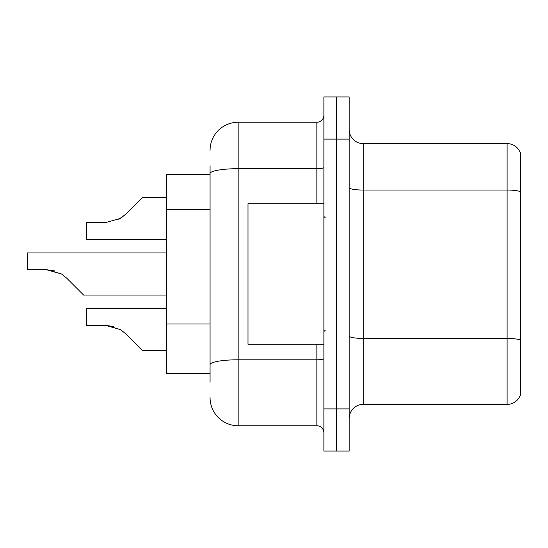 <?xml version="1.0" encoding="UTF-8"?>
<svg xmlns="http://www.w3.org/2000/svg" width="548" height="548" viewBox="0 0 548 548"><rect width="100%" height="100%" fill="white"/><g stroke="black" fill="none" stroke-linecap="round" stroke-linejoin="round"><path stroke-width="0.82" d="M210.069 200.637L210.069 165.804L210.069 174.517L166.51 174.517L166.51 373.483L210.069 373.483M349.172 418.446A14.049 14.049 0 0 1 363.228 404.397L507.112 404.397L507.112 143.603L363.228 143.603A14.049 14.049 0 0 1 349.172 129.554A14.049 14.049 0 0 0 363.228 143.603L363.228 404.397M336.527 408.89L336.527 451.045L349.172 451.045L349.172 408.89L336.527 408.89L336.527 451.045L323.882 451.045L323.882 408.89L336.527 408.89L336.527 139.11L336.527 408.89M323.882 408.89L323.882 96.955L336.527 96.955L336.527 139.11L336.527 96.955L349.172 96.955L349.172 408.89M520.6 153.721A14.049 14.049 0 0 0 507.112 143.603A14.049 14.049 0 0 1 520.6 153.721L520.6 394.279A14.049 14.049 0 0 1 507.112 404.397M349.172 335.993A14.049 2.439 0 0 0 363.228 338.431L507.112 338.431A14.049 2.439 180 0 1 520.6 340.185L520.6 348.192M210.069 382.196L210.069 165.804M210.069 150.351A28.106 28.106 0 0 1 238.168 122.245L238.168 425.755L316.854 425.755L316.854 344.254M238.168 122.245L316.854 122.245A7.028 7.028 0 0 0 323.882 115.224M210.069 369.551L210.069 332.718M323.882 432.776A7.028 7.028 0 0 0 316.854 425.755M238.168 425.755A28.106 28.106 0 0 1 210.069 397.649M106.744 325.43L120.526 329.643L125.561 333.636L142.624 350.699L166.51 350.699M166.51 308.565L86.413 308.565L86.413 325.409L105.689 325.409L86.413 325.409L105.689 325.409L86.413 325.409L105.689 325.409L120.526 329.643L125.561 333.636L120.526 329.643M166.51 252.923L27.4 252.923L27.4 269.767L46.669 269.767L27.4 269.767L46.669 269.767L27.4 269.767L46.669 269.767L61.506 274L47.731 269.787L61.506 274L47.731 269.787L61.506 274L66.541 277.994L83.604 295.057L166.51 295.057M61.506 274L66.541 277.994M166.51 197.301L142.624 197.301L125.561 214.364L120.526 218.357L105.689 222.591L86.413 222.591L86.413 239.435L166.51 239.435M125.561 214.364L118.8 219.344M323.882 203.746L248.004 203.746L248.004 344.254L323.882 344.254M113.402 326.485L105.689 325.409M54.382 270.842L46.669 269.767M210.069 209.35L166.51 209.35M210.069 324.012L166.51 324.012M520.6 191.807A14.049 2.439 180 0 0 507.112 190.046L363.228 190.046A14.049 2.439 0 0 1 349.172 187.608M349.172 139.11L323.882 139.11M323.882 358.57A7.028 1.219 0 0 1 316.854 359.789L238.168 359.789A28.106 4.877 180 0 0 210.069 364.667M210.069 173.572A28.106 4.877 180 0 1 238.168 168.688L316.854 168.688L316.854 122.245M316.854 203.746L316.854 168.688A7.028 1.219 0 0 0 323.882 167.469M325.286 217.796L323.882 216.392M325.286 330.204L323.882 331.609"/></g></svg>

